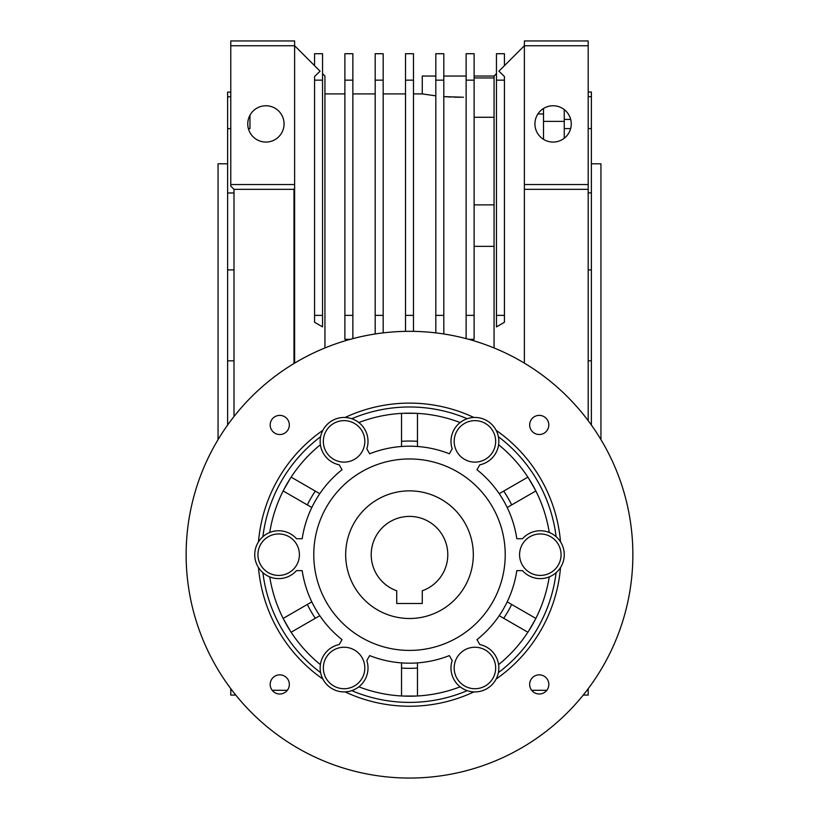 <?xml version="1.0" encoding="UTF-8"?>
<svg xmlns="http://www.w3.org/2000/svg" width="819" height="819" viewBox="0 0 819 819"><rect width="100%" height="100%" fill="white"/><g stroke="black" fill="none" stroke-linecap="round" stroke-linejoin="round"><path stroke-width="1.23" d="M508.998 506.449L507.186 507.493A108.487 108.487 0 0 0 476.975 469.727L479.811 464.813A23.935 23.935 0 0 0 498.607 444.748A141.513 141.513 0 0 1 549.262 532.483A23.935 23.935 0 0 0 522.491 538.728L516.809 538.728A108.487 108.487 0 0 0 507.186 507.493L535.851 490.95M302.191 570.638A108.487 108.487 0 0 0 311.814 601.873L307.33 604.463A113.646 113.646 0 0 0 315.305 618.284L319.789 615.693A108.487 108.487 0 0 0 342.025 639.639L339.189 644.563A23.935 23.935 0 0 0 320.393 664.629A141.513 141.513 0 0 1 269.738 576.883A23.935 23.935 0 0 0 296.509 570.638L302.191 570.638M417.475 695.976L417.475 662.888A108.487 108.487 0 0 1 369.666 655.599L366.82 660.513A23.935 23.935 0 0 1 345.106 691.891A151.566 151.566 0 0 0 473.894 691.891A23.935 23.935 0 0 0 498.607 664.629A23.935 23.935 0 0 0 479.811 644.563L476.975 639.639A108.487 108.487 0 0 0 499.211 615.693L527.876 632.237M535.851 618.427L507.186 601.873A108.487 108.487 0 0 0 516.809 570.638L522.491 570.638A23.935 23.935 0 0 0 549.262 576.883A141.513 141.513 0 0 1 498.607 664.629M508.998 602.917L507.186 601.873A108.487 108.487 0 0 1 499.211 615.693M503.695 618.284A113.646 113.646 0 0 0 511.67 604.463M291.124 632.237L315.305 618.284M283.149 618.427L311.814 601.873A108.487 108.487 0 0 0 319.789 615.693M323.341 441.39A20.741 20.741 0 0 0 354.453 459.346A20.741 20.741 0 0 0 354.453 423.423A20.741 20.741 0 0 0 323.341 441.39M310.002 506.449L311.814 507.493A108.487 108.487 0 0 0 302.191 538.728L296.509 538.728A23.935 23.935 0 0 0 269.738 532.483A141.513 141.513 0 0 1 320.393 444.748A23.935 23.935 0 0 0 339.189 464.813L342.025 469.727A108.487 108.487 0 0 0 319.789 493.683L291.124 477.129M402.784 696.048L416.216 696.048M519.584 554.688A20.741 20.741 0 0 0 550.696 572.645A20.741 20.741 0 0 0 550.696 536.721A20.741 20.741 0 0 0 519.584 554.688M323.341 667.987A20.741 20.741 0 0 0 354.453 685.943A20.741 20.741 0 0 0 354.453 650.02A20.741 20.741 0 0 0 323.341 667.987M257.934 554.688A20.741 20.741 0 0 0 289.046 572.645A20.741 20.741 0 0 0 289.046 536.721A20.741 20.741 0 0 0 257.934 554.688M460.155 422.543A23.935 23.935 0 0 0 452.18 448.853L449.334 453.777A108.487 108.487 0 0 0 369.666 453.777L366.82 448.853A23.935 23.935 0 0 0 358.845 422.543A141.513 141.513 0 0 1 460.155 422.543A23.935 23.935 0 0 1 467.219 418.724A147.707 147.707 0 0 0 351.781 418.724A23.935 23.935 0 0 1 358.845 422.543M401.525 413.39L401.525 446.488M417.475 662.888A108.487 108.487 0 0 0 449.334 655.599L452.18 660.513A23.935 23.935 0 0 0 473.894 691.891M319.789 493.683A108.487 108.487 0 0 0 311.814 507.493L307.33 504.913A113.646 113.646 0 0 1 315.305 491.093M313.769 554.688A95.731 95.731 0 0 0 457.36 637.591A95.731 95.731 0 0 0 457.36 471.785A95.731 95.731 0 0 0 313.769 554.688M283.722 619.543L290.438 631.183M416.216 413.329L402.784 413.329M401.525 441.318A113.646 113.646 0 0 1 417.475 441.318L417.475 446.488M417.475 441.318L417.475 413.39M401.525 662.888L401.525 668.058A113.646 113.646 0 0 0 417.475 668.058M454.176 667.987A20.741 20.741 0 0 0 485.288 685.943A20.741 20.741 0 0 0 485.288 650.02A20.741 20.741 0 0 0 454.176 667.987M535.278 489.823L528.562 478.194M283.149 490.95L307.33 504.913M290.438 478.194L283.722 489.823M454.176 441.39A20.741 20.741 0 0 0 485.288 459.346A20.741 20.741 0 0 0 485.288 423.423A20.741 20.741 0 0 0 454.176 441.39M528.562 631.183L535.278 619.543M527.876 477.129L499.211 493.683M511.67 504.913A113.646 113.646 0 0 0 503.695 491.093M401.525 668.058L401.525 695.976M549.262 532.483A23.935 23.935 0 0 1 560.524 541.85A151.566 151.566 0 0 0 496.13 430.313A23.935 23.935 0 0 1 498.607 444.748M351.781 690.652A147.707 147.707 0 0 0 467.219 690.652M556.111 536.691A147.707 147.707 0 0 0 498.382 436.722M496.13 430.313A23.935 23.935 0 0 0 473.894 417.475A151.566 151.566 0 0 0 345.106 417.475A23.935 23.935 0 0 0 322.87 430.313A151.566 151.566 0 0 0 258.476 541.85A23.935 23.935 0 0 0 258.476 567.526A151.566 151.566 0 0 0 322.87 679.053A23.935 23.935 0 0 0 345.106 691.891M320.393 444.748A23.935 23.935 0 0 1 320.618 436.722A147.707 147.707 0 0 0 262.889 536.691A23.935 23.935 0 0 1 269.738 532.483M498.382 672.655A147.707 147.707 0 0 0 556.111 572.676A23.935 23.935 0 0 1 549.262 576.883M358.845 686.824A141.513 141.513 0 0 0 460.155 686.824M269.738 576.883A23.935 23.935 0 0 1 258.476 567.526M258.476 541.85A23.935 23.935 0 0 1 262.889 536.691M409.5 778.05A223.362 223.362 0 0 0 602.938 443.007A223.362 223.362 0 0 0 216.062 443.007A223.362 223.362 0 0 0 409.5 778.05M496.13 679.053A151.566 151.566 0 0 0 560.524 567.526A23.935 23.935 0 0 0 560.524 541.85M286.527 418.181A9.572 9.572 0 0 1 283.425 433.794A9.572 9.572 0 0 1 270.188 424.948A9.572 9.572 0 0 1 286.527 418.181M532.473 691.195A9.572 9.572 0 0 1 541.717 675.173A9.572 9.572 0 0 1 547.532 689.209A9.572 9.572 0 0 1 532.473 691.195M546.007 431.715A9.572 9.572 0 0 1 529.668 424.948A9.572 9.572 0 0 1 542.905 416.103A9.572 9.572 0 0 1 546.007 431.715M272.993 677.651A9.572 9.572 0 0 1 288.053 679.637A9.572 9.572 0 0 1 282.238 693.673A9.572 9.572 0 0 1 272.993 677.651M560.524 567.526A23.935 23.935 0 0 1 556.111 572.676M262.889 572.676A147.707 147.707 0 0 0 320.618 672.655A23.935 23.935 0 0 1 320.393 664.629M322.87 679.053A23.935 23.935 0 0 1 320.618 672.655M320.618 436.722A23.935 23.935 0 0 1 322.87 430.313M345.106 417.475A23.935 23.935 0 0 1 351.781 418.724M467.219 418.724A23.935 23.935 0 0 1 473.894 417.475M396.734 590.786L396.734 603.511L422.266 603.511L422.266 590.786A38.288 38.288 0 0 0 440.284 531.92A38.288 38.288 0 0 0 378.716 531.92A38.288 38.288 0 0 0 396.734 590.786M345.679 554.688A63.821 63.821 0 0 0 441.41 609.95A63.821 63.821 0 0 0 441.41 499.416A63.821 63.821 0 0 0 345.679 554.688M588.196 96.673L591.379 96.673L591.379 92.004L588.196 92.004M413.493 80.149L413.493 53.716L405.507 53.716L405.507 80.149L413.493 80.149L413.493 315.366L405.507 315.366L405.507 80.149M504.432 315.366L496.457 315.366L496.457 326.883L504.432 322.276L504.432 76.525L498.914 71.202L524.375 45.741L524.375 40.95L588.196 40.95L588.196 45.741L524.375 45.741L524.375 189.332L588.196 189.332L588.196 184.541L524.375 184.541M504.432 65.684L504.432 53.716L496.457 53.716L496.457 80.149L504.432 80.149M496.457 73.659L494.062 76.054L474.119 76.054M324.938 347.952L324.938 76.054L322.543 73.659M564.26 138.227L564.26 109.603M543.519 139.343L543.519 121.386L564.26 121.386M233.999 416.513L233.999 189.332L230.774 186.108L230.774 40.95L294.625 40.95L294.625 363.124M537.899 113.974L543.519 113.974M463.513 97.236L443.806 96.611M435.821 95.854L422.266 93.919L435.821 95.854M445.382 96.724L451.095 97.051M453.982 97.154L460.503 97.256M344.881 315.366L352.866 315.366L352.866 80.149L344.881 80.149L344.881 339.332L350.225 339.332M468.775 339.332L474.119 339.332L474.119 53.716L466.134 53.716L466.134 80.149L474.119 80.149M265.909 142.066A18.161 18.161 0 0 1 250.184 114.834A18.161 18.161 0 0 1 281.634 114.834A18.161 18.161 0 0 1 265.909 142.066M375.194 333.968L375.194 53.716L383.179 53.716L383.179 332.883M294.625 189.005L293.99 189.005L293.99 363.513M591.379 96.673L591.379 425.03M233.999 192.967L227.621 192.967L227.621 269.891L233.999 269.891M586.988 690.304L588.196 690.304L588.196 695.085L583.22 695.085M546.795 690.304L531.685 690.304M443.806 80.149L443.806 53.716L435.821 53.716L435.821 80.149L443.806 80.149L443.806 333.968M344.881 80.149L344.881 53.716L352.866 53.716L352.866 80.149M474.119 117.271L494.062 117.271L474.119 117.271M322.543 80.149L314.568 80.149L314.568 322.276L322.543 326.883L322.543 53.716L314.568 53.716L314.568 65.684M230.774 96.796L227.621 96.796L227.621 92.117L230.774 92.117M248.382 128.655L249.959 128.655L249.959 115.244M230.774 128.655L227.621 128.655L227.621 192.967M233.999 360.841L227.621 360.841L227.621 269.891M235.78 695.085L230.774 695.085L230.774 688.666M230.774 690.304L232.012 690.304M272.205 690.304L287.315 690.304M375.194 80.149L383.179 80.149M352.866 338.626L352.866 315.366M466.134 76.054L443.806 76.054M435.821 76.054L422.266 76.054L422.266 93.919L413.493 93.919M435.821 332.883L435.821 80.149M314.568 80.149L314.568 76.525L320.086 71.202L294.625 45.741L230.774 45.741M466.134 338.626L466.134 80.149M543.519 121.386L543.519 108.487M564.26 128.593L570.638 128.593M588.196 128.593L591.379 128.593M230.774 184.541L294.625 184.541M233.999 189.332L293.99 189.332M227.621 360.841L227.621 425.03M314.568 315.366L322.543 315.366M494.062 347.952L494.062 76.054M435.821 315.366L443.806 315.366M496.457 315.366L496.457 80.149M588.196 420.669L588.196 189.332M588.196 690.304L588.196 688.707M588.196 184.541L588.196 45.741M524.375 363.124L524.375 189.332M413.493 331.357L413.493 315.366M553.091 105.753A18.161 18.161 0 0 0 537.366 132.995A18.161 18.161 0 0 0 568.816 132.995A18.161 18.161 0 0 0 553.091 105.753M600.951 439.639L600.951 163.8L591.379 163.8M375.194 315.366L383.179 315.366M588.196 360.821L591.379 360.821M466.134 315.366L474.119 315.366M405.507 331.357L405.507 315.366M588.196 192.864L591.379 192.864M227.621 96.796L227.621 128.655M588.196 269.922L591.379 269.922M218.049 439.639L218.049 163.8L227.621 163.8M494.062 204.873L474.119 204.873M494.062 246.355L474.119 246.355M324.938 93.919L344.881 93.919M352.866 93.919L375.194 93.919M383.179 93.919L405.507 93.919M494.062 77.948L474.119 77.948M564.26 119.431L570.689 119.431"/></g></svg>
